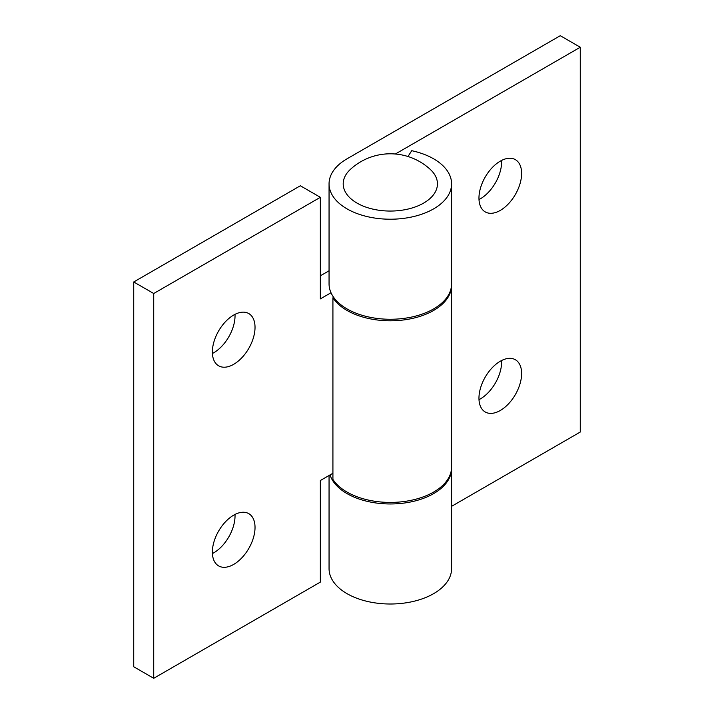 <?xml version="1.0" encoding="UTF-8"?>
<svg xmlns="http://www.w3.org/2000/svg" width="714" height="714" viewBox="0 0 714 714"><rect width="100%" height="100%" fill="white"/><g stroke="black" fill="none" stroke-linecap="round" stroke-linejoin="round"><path stroke-width="1.07" d="M500.291 161.141A30.158 17.413 -60 0 1 515.374 159.65A30.158 17.413 -60 0 1 519.997 183.819A30.158 17.413 -60 0 1 500.291 210.398A30.158 17.413 -60 0 1 485.208 211.888A30.158 17.413 -60 0 1 480.584 187.72A30.158 17.413 -60 0 1 500.291 161.141M479.005 199.554A30.158 17.413 120 0 0 480.299 198.849A30.158 17.413 120 0 0 501.585 160.436M500.291 361.23A30.158 17.413 -60 0 1 515.374 359.74A30.158 17.413 -60 0 1 519.997 383.909A30.158 17.413 -60 0 1 500.291 410.488A30.158 17.413 -60 0 1 485.208 411.978A30.158 17.413 -60 0 1 480.584 387.809A30.158 17.413 -60 0 1 500.291 361.23M479.005 399.644A30.158 17.413 120 0 0 480.299 398.947A30.158 17.413 120 0 0 501.585 360.534M451.578 467.822A61.261 35.37 180 0 1 451.587 468.589A61.261 35.37 180 0 1 413.772 501.273A61.261 35.37 180 0 1 347.004 493.597A61.261 35.37 180 0 1 330.046 474.917M329.056 475.488L329.056 568.639A61.261 35.37 0 0 0 347.004 593.646A61.261 35.37 0 0 0 413.772 601.313A61.261 35.37 0 0 0 451.587 568.639L451.587 468.589M395.351 154.01L580.268 47.24L560.276 35.7L347.004 158.829A61.261 35.37 0 0 0 329.056 183.846A61.261 35.37 0 0 0 347.004 208.854A61.261 35.37 0 0 0 413.772 216.52A61.261 35.37 0 0 0 451.587 183.846A61.261 35.37 0 0 0 433.648 158.829A61.261 35.37 0 0 0 411.737 150.699L407.989 156.5M329.056 183.846L329.056 283.886A61.261 35.37 0 0 0 347.004 308.903A61.261 35.37 0 0 0 413.772 316.57A61.261 35.37 0 0 0 451.587 283.886L451.587 183.846M451.587 506.333L580.268 432.032L580.268 47.24M233.701 315.053A30.158 17.413 -60 0 1 248.784 313.562A30.158 17.413 -60 0 1 253.408 337.731A30.158 17.413 -60 0 1 233.701 364.31A30.158 17.413 -60 0 1 218.618 365.8A30.158 17.413 -60 0 1 213.995 341.631A30.158 17.413 -60 0 1 233.701 315.053M212.415 353.466A30.158 17.413 120 0 0 213.709 352.77A30.158 17.413 120 0 0 234.995 314.356M233.701 515.151A30.158 17.413 -60 0 1 248.784 513.652A30.158 17.413 -60 0 1 253.408 537.821A30.158 17.413 -60 0 1 233.701 564.399A30.158 17.413 -60 0 1 218.618 565.899A30.158 17.413 -60 0 1 213.995 541.73A30.158 17.413 -60 0 1 233.701 515.151M212.415 553.564A30.158 17.413 120 0 0 213.709 552.859A30.158 17.413 120 0 0 234.995 514.446M451.578 284.663A61.261 35.37 180 0 1 451.587 285.43A61.261 35.37 180 0 1 413.772 318.105A61.261 35.37 180 0 1 347.004 310.438A61.261 35.37 180 0 1 332.92 297.792L332.92 479.415A61.261 35.37 0 0 0 347.004 492.062A61.261 35.37 0 0 0 413.772 499.729A61.261 35.37 0 0 0 451.587 467.054L451.587 285.43M320.345 275.809L329.056 270.776M331.01 292.74L320.345 298.898L320.345 197.314L300.353 185.765L133.732 281.968L133.732 666.76L153.724 678.3L320.345 582.106L320.345 480.522L332.92 473.257M133.732 281.968L153.724 293.508L153.724 678.3M153.724 293.508L320.345 197.314M332.92 297.792L333.84 297.595M430.274 169.414A47.124 27.212 180 0 1 427.427 200.625A47.124 27.212 180 0 1 363.256 206.114A47.124 27.212 180 0 1 350.369 169.414A58.905 58.905 0 0 1 430.274 169.414"/></g></svg>
